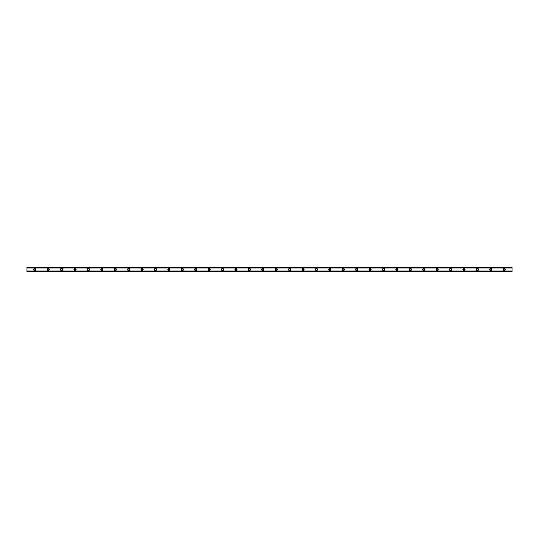 <?xml version="1.0" encoding="UTF-8"?>
<svg xmlns="http://www.w3.org/2000/svg" width="539" height="539" viewBox="0 0 539 539"><rect width="100%" height="100%" fill="white"/><g stroke="black" fill="none" stroke-linecap="round" stroke-linejoin="round"><path stroke-width="0.81" d="M34.772 270.174A0.674 0.674 0 0 1 34.105 269.5A0.674 0.674 0 0 1 34.772 268.826A0.674 0.674 0 0 1 35.446 269.5A0.674 0.674 0 0 1 34.772 270.174M504.228 270.174A0.674 0.674 0 0 1 503.554 269.5A0.674 0.674 0 0 1 504.228 268.826A0.674 0.674 0 0 1 504.895 269.5A0.674 0.674 0 0 1 504.228 270.174M490.813 270.174A0.674 0.674 0 0 1 490.14 269.5A0.674 0.674 0 0 1 490.813 268.826A0.674 0.674 0 0 1 491.48 269.5A0.674 0.674 0 0 1 490.813 270.174M477.399 270.174A0.674 0.674 0 0 1 476.732 269.5A0.674 0.674 0 0 1 477.399 268.826A0.674 0.674 0 0 1 478.073 269.5A0.674 0.674 0 0 1 477.399 270.174M463.985 270.174A0.674 0.674 0 0 1 463.318 269.5A0.674 0.674 0 0 1 463.985 268.826A0.674 0.674 0 0 1 464.658 269.5A0.674 0.674 0 0 1 463.985 270.174M450.577 270.174A0.674 0.674 0 0 1 449.903 269.5A0.674 0.674 0 0 1 450.577 268.826A0.674 0.674 0 0 1 451.244 269.5A0.674 0.674 0 0 1 450.577 270.174M437.163 270.174A0.674 0.674 0 0 1 436.489 269.5A0.674 0.674 0 0 1 437.163 268.826A0.674 0.674 0 0 1 437.83 269.5A0.674 0.674 0 0 1 437.163 270.174M423.748 270.174A0.674 0.674 0 0 1 423.075 269.5A0.674 0.674 0 0 1 423.748 268.826A0.674 0.674 0 0 1 424.422 269.5A0.674 0.674 0 0 1 423.748 270.174M410.334 270.174A0.674 0.674 0 0 1 409.667 269.5A0.674 0.674 0 0 1 410.334 268.826A0.674 0.674 0 0 1 411.008 269.5A0.674 0.674 0 0 1 410.334 270.174M396.92 270.174A0.674 0.674 0 0 1 396.253 269.5A0.674 0.674 0 0 1 396.92 268.826A0.674 0.674 0 0 1 397.593 269.5A0.674 0.674 0 0 1 396.92 270.174M383.512 270.174A0.674 0.674 0 0 1 382.838 269.5A0.674 0.674 0 0 1 383.512 268.826A0.674 0.674 0 0 1 384.179 269.5A0.674 0.674 0 0 1 383.512 270.174M370.098 270.174A0.674 0.674 0 0 1 369.424 269.5A0.674 0.674 0 0 1 370.098 268.826A0.674 0.674 0 0 1 370.765 269.5A0.674 0.674 0 0 1 370.098 270.174M356.683 270.174A0.674 0.674 0 0 1 356.016 269.5A0.674 0.674 0 0 1 356.683 268.826A0.674 0.674 0 0 1 357.357 269.5A0.674 0.674 0 0 1 356.683 270.174M343.269 270.174A0.674 0.674 0 0 1 342.602 269.5A0.674 0.674 0 0 1 343.269 268.826A0.674 0.674 0 0 1 343.943 269.5A0.674 0.674 0 0 1 343.269 270.174M329.861 270.174A0.674 0.674 0 0 1 329.188 269.5A0.674 0.674 0 0 1 329.861 268.826A0.674 0.674 0 0 1 330.528 269.5A0.674 0.674 0 0 1 329.861 270.174M316.447 270.174A0.674 0.674 0 0 1 315.773 269.5A0.674 0.674 0 0 1 316.447 268.826A0.674 0.674 0 0 1 317.114 269.5A0.674 0.674 0 0 1 316.447 270.174M303.033 270.174A0.674 0.674 0 0 1 302.359 269.5A0.674 0.674 0 0 1 303.033 268.826A0.674 0.674 0 0 1 303.7 269.5A0.674 0.674 0 0 1 303.033 270.174M289.618 270.174A0.674 0.674 0 0 1 288.951 269.5A0.674 0.674 0 0 1 289.618 268.826A0.674 0.674 0 0 1 290.292 269.5A0.674 0.674 0 0 1 289.618 270.174M276.204 270.174A0.674 0.674 0 0 1 275.537 269.5A0.674 0.674 0 0 1 276.204 268.826A0.674 0.674 0 0 1 276.878 269.5A0.674 0.674 0 0 1 276.204 270.174M262.796 270.174A0.674 0.674 0 0 1 262.122 269.5A0.674 0.674 0 0 1 262.796 268.826A0.674 0.674 0 0 1 263.463 269.5A0.674 0.674 0 0 1 262.796 270.174M249.382 270.174A0.674 0.674 0 0 1 248.708 269.5A0.674 0.674 0 0 1 249.382 268.826A0.674 0.674 0 0 1 250.049 269.5A0.674 0.674 0 0 1 249.382 270.174M235.967 270.174A0.674 0.674 0 0 1 235.3 269.5A0.674 0.674 0 0 1 235.967 268.826A0.674 0.674 0 0 1 236.641 269.5A0.674 0.674 0 0 1 235.967 270.174M222.553 270.174A0.674 0.674 0 0 1 221.886 269.5A0.674 0.674 0 0 1 222.553 268.826A0.674 0.674 0 0 1 223.227 269.5A0.674 0.674 0 0 1 222.553 270.174M209.139 270.174A0.674 0.674 0 0 1 208.472 269.5A0.674 0.674 0 0 1 209.139 268.826A0.674 0.674 0 0 1 209.812 269.5A0.674 0.674 0 0 1 209.139 270.174M195.731 270.174A0.674 0.674 0 0 1 195.057 269.5A0.674 0.674 0 0 1 195.731 268.826A0.674 0.674 0 0 1 196.398 269.5A0.674 0.674 0 0 1 195.731 270.174M182.317 270.174A0.674 0.674 0 0 1 181.643 269.5A0.674 0.674 0 0 1 182.317 268.826A0.674 0.674 0 0 1 182.984 269.5A0.674 0.674 0 0 1 182.317 270.174M168.902 270.174A0.674 0.674 0 0 1 168.235 269.5A0.674 0.674 0 0 1 168.902 268.826A0.674 0.674 0 0 1 169.576 269.5A0.674 0.674 0 0 1 168.902 270.174M155.488 270.174A0.674 0.674 0 0 1 154.821 269.5A0.674 0.674 0 0 1 155.488 268.826A0.674 0.674 0 0 1 156.162 269.5A0.674 0.674 0 0 1 155.488 270.174M142.08 270.174A0.674 0.674 0 0 1 141.407 269.5A0.674 0.674 0 0 1 142.08 268.826A0.674 0.674 0 0 1 142.747 269.5A0.674 0.674 0 0 1 142.08 270.174M128.666 270.174A0.674 0.674 0 0 1 127.992 269.5A0.674 0.674 0 0 1 128.666 268.826A0.674 0.674 0 0 1 129.333 269.5A0.674 0.674 0 0 1 128.666 270.174M115.252 270.174A0.674 0.674 0 0 1 114.578 269.5A0.674 0.674 0 0 1 115.252 268.826A0.674 0.674 0 0 1 115.925 269.5A0.674 0.674 0 0 1 115.252 270.174M101.837 270.174A0.674 0.674 0 0 1 101.17 269.5A0.674 0.674 0 0 1 101.837 268.826A0.674 0.674 0 0 1 102.511 269.5A0.674 0.674 0 0 1 101.837 270.174M88.423 270.174A0.674 0.674 0 0 1 87.756 269.5A0.674 0.674 0 0 1 88.423 268.826A0.674 0.674 0 0 1 89.097 269.5A0.674 0.674 0 0 1 88.423 270.174M75.015 270.174A0.674 0.674 0 0 1 74.342 269.5A0.674 0.674 0 0 1 75.015 268.826A0.674 0.674 0 0 1 75.682 269.5A0.674 0.674 0 0 1 75.015 270.174M61.601 270.174A0.674 0.674 0 0 1 60.927 269.5A0.674 0.674 0 0 1 61.601 268.826A0.674 0.674 0 0 1 62.268 269.5A0.674 0.674 0 0 1 61.601 270.174M48.187 270.174A0.674 0.674 0 0 1 47.52 269.5A0.674 0.674 0 0 1 48.187 268.826A0.674 0.674 0 0 1 48.86 269.5A0.674 0.674 0 0 1 48.187 270.174M34.772 268.435A1.065 1.065 0 0 0 33.714 269.5A1.065 1.065 0 0 0 34.772 270.565A1.065 1.065 0 0 0 35.837 269.5A1.065 1.065 0 0 0 34.772 268.435M504.228 268.435A1.065 1.065 0 0 0 503.163 269.5A1.065 1.065 0 0 0 504.228 270.565A1.065 1.065 0 0 0 505.286 269.5A1.065 1.065 0 0 0 504.228 268.435M490.813 268.435A1.065 1.065 0 0 0 489.749 269.5A1.065 1.065 0 0 0 490.813 270.565A1.065 1.065 0 0 0 491.878 269.5A1.065 1.065 0 0 0 490.813 268.435M477.399 268.435A1.065 1.065 0 0 0 476.341 269.5A1.065 1.065 0 0 0 477.399 270.565A1.065 1.065 0 0 0 478.464 269.5A1.065 1.065 0 0 0 477.399 268.435M463.985 268.435A1.065 1.065 0 0 0 462.927 269.5A1.065 1.065 0 0 0 463.985 270.565A1.065 1.065 0 0 0 465.049 269.5A1.065 1.065 0 0 0 463.985 268.435M450.577 268.435A1.065 1.065 0 0 0 449.513 269.5A1.065 1.065 0 0 0 450.577 270.565A1.065 1.065 0 0 0 451.635 269.5A1.065 1.065 0 0 0 450.577 268.435M437.163 268.435A1.065 1.065 0 0 0 436.098 269.5A1.065 1.065 0 0 0 437.163 270.565A1.065 1.065 0 0 0 438.22 269.5A1.065 1.065 0 0 0 437.163 268.435M423.748 268.435A1.065 1.065 0 0 0 422.684 269.5A1.065 1.065 0 0 0 423.748 270.565A1.065 1.065 0 0 0 424.813 269.5A1.065 1.065 0 0 0 423.748 268.435M410.334 268.435A1.065 1.065 0 0 0 409.276 269.5A1.065 1.065 0 0 0 410.334 270.565A1.065 1.065 0 0 0 411.398 269.5A1.065 1.065 0 0 0 410.334 268.435M396.92 268.435A1.065 1.065 0 0 0 395.862 269.5A1.065 1.065 0 0 0 396.92 270.565A1.065 1.065 0 0 0 397.984 269.5A1.065 1.065 0 0 0 396.92 268.435M383.512 268.435A1.065 1.065 0 0 0 382.447 269.5A1.065 1.065 0 0 0 383.512 270.565A1.065 1.065 0 0 0 384.57 269.5A1.065 1.065 0 0 0 383.512 268.435M370.098 268.435A1.065 1.065 0 0 0 369.033 269.5A1.065 1.065 0 0 0 370.098 270.565A1.065 1.065 0 0 0 371.155 269.5A1.065 1.065 0 0 0 370.098 268.435M356.683 268.435A1.065 1.065 0 0 0 355.619 269.5A1.065 1.065 0 0 0 356.683 270.565A1.065 1.065 0 0 0 357.748 269.5A1.065 1.065 0 0 0 356.683 268.435M343.269 268.435A1.065 1.065 0 0 0 342.211 269.5A1.065 1.065 0 0 0 343.269 270.565A1.065 1.065 0 0 0 344.333 269.5A1.065 1.065 0 0 0 343.269 268.435M329.861 268.435A1.065 1.065 0 0 0 328.797 269.5A1.065 1.065 0 0 0 329.861 270.565A1.065 1.065 0 0 0 330.919 269.5A1.065 1.065 0 0 0 329.861 268.435M316.447 268.435A1.065 1.065 0 0 0 315.382 269.5A1.065 1.065 0 0 0 316.447 270.565A1.065 1.065 0 0 0 317.505 269.5A1.065 1.065 0 0 0 316.447 268.435M303.033 268.435A1.065 1.065 0 0 0 301.968 269.5A1.065 1.065 0 0 0 303.033 270.565A1.065 1.065 0 0 0 304.097 269.5A1.065 1.065 0 0 0 303.033 268.435M289.618 268.435A1.065 1.065 0 0 0 288.56 269.5A1.065 1.065 0 0 0 289.618 270.565A1.065 1.065 0 0 0 290.683 269.5A1.065 1.065 0 0 0 289.618 268.435M276.204 268.435A1.065 1.065 0 0 0 275.146 269.5A1.065 1.065 0 0 0 276.204 270.565A1.065 1.065 0 0 0 277.268 269.5A1.065 1.065 0 0 0 276.204 268.435M262.796 268.435A1.065 1.065 0 0 0 261.732 269.5A1.065 1.065 0 0 0 262.796 270.565A1.065 1.065 0 0 0 263.854 269.5A1.065 1.065 0 0 0 262.796 268.435M249.382 268.435A1.065 1.065 0 0 0 248.317 269.5A1.065 1.065 0 0 0 249.382 270.565A1.065 1.065 0 0 0 250.44 269.5A1.065 1.065 0 0 0 249.382 268.435M235.967 268.435A1.065 1.065 0 0 0 234.903 269.5A1.065 1.065 0 0 0 235.967 270.565A1.065 1.065 0 0 0 237.032 269.5A1.065 1.065 0 0 0 235.967 268.435M222.553 268.435A1.065 1.065 0 0 0 221.495 269.5A1.065 1.065 0 0 0 222.553 270.565A1.065 1.065 0 0 0 223.618 269.5A1.065 1.065 0 0 0 222.553 268.435M209.139 268.435A1.065 1.065 0 0 0 208.081 269.5A1.065 1.065 0 0 0 209.139 270.565A1.065 1.065 0 0 0 210.203 269.5A1.065 1.065 0 0 0 209.139 268.435M195.731 268.435A1.065 1.065 0 0 0 194.667 269.5A1.065 1.065 0 0 0 195.731 270.565A1.065 1.065 0 0 0 196.789 269.5A1.065 1.065 0 0 0 195.731 268.435M182.317 268.435A1.065 1.065 0 0 0 181.252 269.5A1.065 1.065 0 0 0 182.317 270.565A1.065 1.065 0 0 0 183.381 269.5A1.065 1.065 0 0 0 182.317 268.435M168.902 268.435A1.065 1.065 0 0 0 167.845 269.5A1.065 1.065 0 0 0 168.902 270.565A1.065 1.065 0 0 0 169.967 269.5A1.065 1.065 0 0 0 168.902 268.435M155.488 268.435A1.065 1.065 0 0 0 154.43 269.5A1.065 1.065 0 0 0 155.488 270.565A1.065 1.065 0 0 0 156.553 269.5A1.065 1.065 0 0 0 155.488 268.435M142.08 268.435A1.065 1.065 0 0 0 141.016 269.5A1.065 1.065 0 0 0 142.08 270.565A1.065 1.065 0 0 0 143.138 269.5A1.065 1.065 0 0 0 142.08 268.435M128.666 268.435A1.065 1.065 0 0 0 127.602 269.5A1.065 1.065 0 0 0 128.666 270.565A1.065 1.065 0 0 0 129.724 269.5A1.065 1.065 0 0 0 128.666 268.435M115.252 268.435A1.065 1.065 0 0 0 114.187 269.5A1.065 1.065 0 0 0 115.252 270.565A1.065 1.065 0 0 0 116.316 269.5A1.065 1.065 0 0 0 115.252 268.435M101.837 268.435A1.065 1.065 0 0 0 100.78 269.5A1.065 1.065 0 0 0 101.837 270.565A1.065 1.065 0 0 0 102.902 269.5A1.065 1.065 0 0 0 101.837 268.435M88.423 268.435A1.065 1.065 0 0 0 87.365 269.5A1.065 1.065 0 0 0 88.423 270.565A1.065 1.065 0 0 0 89.487 269.5A1.065 1.065 0 0 0 88.423 268.435M75.015 268.435A1.065 1.065 0 0 0 73.951 269.5A1.065 1.065 0 0 0 75.015 270.565A1.065 1.065 0 0 0 76.073 269.5A1.065 1.065 0 0 0 75.015 268.435M61.601 268.435A1.065 1.065 0 0 0 60.536 269.5A1.065 1.065 0 0 0 61.601 270.565A1.065 1.065 0 0 0 62.659 269.5A1.065 1.065 0 0 0 61.601 268.435M48.187 268.435A1.065 1.065 0 0 0 47.122 269.5A1.065 1.065 0 0 0 48.187 270.565A1.065 1.065 0 0 0 49.251 269.5A1.065 1.065 0 0 0 48.187 268.435M26.95 271.521L26.95 270.955L512.05 270.955L512.05 271.737L26.95 271.737L512.05 271.521M26.95 267.479L512.05 267.479L26.95 267.263L26.95 270.955M512.05 267.479L512.05 270.955M512.05 271.467L26.95 271.467M26.95 268.045L512.05 268.045M26.95 267.533L512.05 267.533"/></g></svg>
